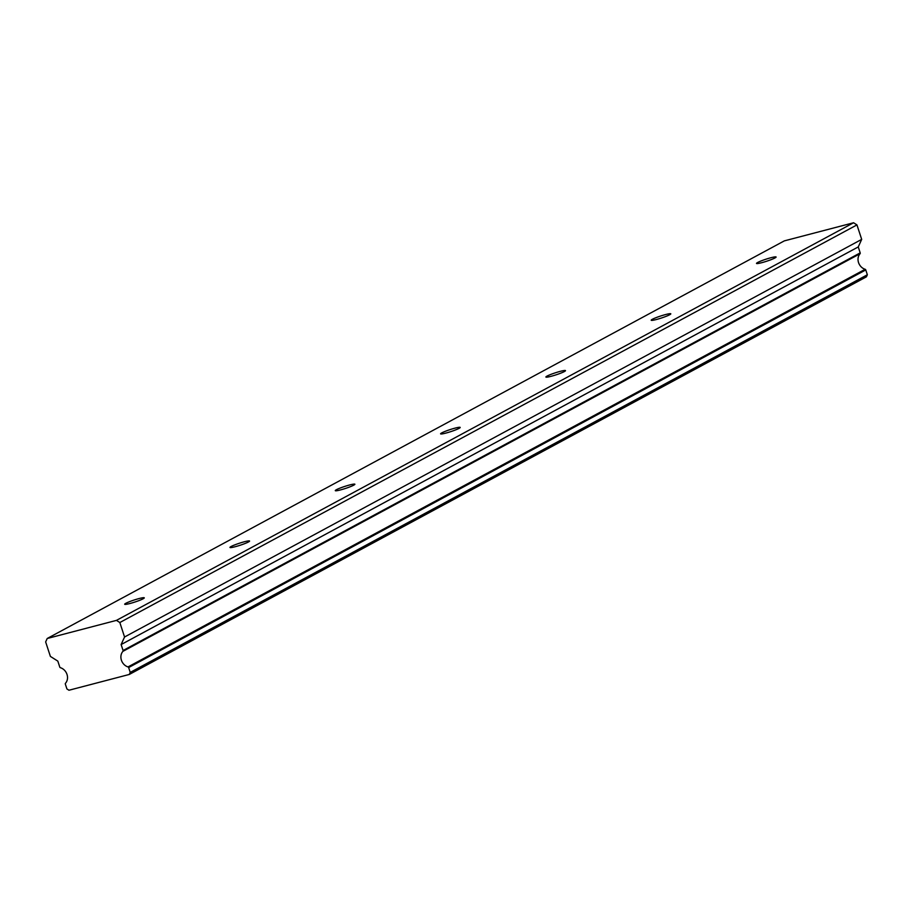 <?xml version="1.0" encoding="UTF-8"?>
<svg xmlns="http://www.w3.org/2000/svg" width="913" height="913" viewBox="0 0 913 913"><rect width="100%" height="100%" fill="white"/><g stroke="black" fill="none" stroke-linecap="round" stroke-linejoin="round"><path stroke-width="1.37" d="M774.954 257.957A10.305 1.073 -18.1 0 0 776.107 257.021A10.305 1.073 -18.1 0 0 768.518 258.402A10.305 1.073 -18.1 0 0 757.653 262.488A10.305 1.073 -18.1 0 0 756.5 263.423A10.305 1.073 -18.1 0 0 764.09 262.031A10.305 1.073 -18.1 0 0 774.954 257.957M143.136 598.78A10.305 1.073 -18.1 0 0 144.277 597.844A10.305 1.073 -18.1 0 0 136.688 599.225A10.305 1.073 -18.1 0 0 125.823 603.31A10.305 1.073 -18.1 0 0 124.682 604.246A10.305 1.073 -18.1 0 0 132.271 602.854A10.305 1.073 -18.1 0 0 143.136 598.78M248.439 541.98A10.305 1.073 -18.1 0 0 249.58 541.032A10.305 1.073 -18.1 0 0 242.002 542.425A10.305 1.073 -18.1 0 0 231.126 546.499A10.305 1.073 -18.1 0 0 229.985 547.446A10.305 1.073 -18.1 0 0 237.574 546.054A10.305 1.073 -18.1 0 0 248.439 541.98M353.742 485.168A10.305 1.073 -18.1 0 0 354.883 484.232A10.305 1.073 -18.1 0 0 347.305 485.625A10.305 1.073 -18.1 0 0 336.429 489.699A10.305 1.073 -18.1 0 0 335.288 490.635A10.305 1.073 -18.1 0 0 342.877 489.254A10.305 1.073 -18.1 0 0 353.742 485.168M459.045 428.368A10.305 1.073 -18.1 0 0 460.186 427.432A10.305 1.073 -18.1 0 0 452.608 428.813A10.305 1.073 -18.1 0 0 441.744 432.899A10.305 1.073 -18.1 0 0 440.591 433.835A10.305 1.073 -18.1 0 0 448.18 432.442A10.305 1.073 -18.1 0 0 459.045 428.368M564.348 371.568A10.305 1.073 -18.1 0 0 565.489 370.621A10.305 1.073 -18.1 0 0 557.911 372.013A10.305 1.073 -18.1 0 0 547.047 376.088A10.305 1.073 -18.1 0 0 545.894 377.035A10.305 1.073 -18.1 0 0 553.483 375.642A10.305 1.073 -18.1 0 0 564.348 371.568M669.651 314.757A10.305 1.073 -18.1 0 0 670.804 313.821A10.305 1.073 -18.1 0 0 663.215 315.213A10.305 1.073 -18.1 0 0 652.35 319.288A10.305 1.073 -18.1 0 0 651.197 320.223A10.305 1.073 -18.1 0 0 658.787 318.842A10.305 1.073 -18.1 0 0 669.651 314.757M47.214 638.495L784.335 240.872L853.575 222.761L116.442 620.384L47.214 638.495L45.65 641.93L50.386 656.413L57.827 661.115L59.767 667.072A0.879 0.765 61.7 0 0 60.395 667.7A9.427 8.114 61.7 0 1 67.003 674.422A9.427 8.114 61.7 0 1 65.485 683.278A0.879 0.765 61.7 0 0 65.337 684.111L66.923 688.95L68.954 690.239L129.292 674.456L130.228 672.402L128.642 667.551L865.764 269.928A0.879 0.765 -118.3 0 0 865.147 269.289L128.025 666.924A9.427 8.114 61.7 0 1 121.406 660.19A9.427 8.114 61.7 0 1 122.924 651.346L860.057 253.723A0.879 0.765 -118.3 0 0 860.194 252.89L123.072 650.513A0.879 0.765 61.7 0 1 122.924 651.346M865.147 269.289A9.427 8.114 61.7 0 1 858.528 262.567A9.427 8.114 61.7 0 1 860.057 253.723M853.575 222.761L856.953 224.906L861.689 239.377L858.254 246.932L860.194 252.89M865.764 269.928L867.35 274.767L866.414 276.833L129.292 674.456M123.072 650.513L121.121 644.555L124.556 637L119.831 622.529L116.442 620.384M128.025 666.924A0.879 0.765 61.7 0 1 128.642 667.551M856.953 224.906L119.831 622.529M861.689 239.377L124.556 637M130.228 672.402L867.35 274.767M858.254 246.932L121.121 644.555"/></g></svg>
